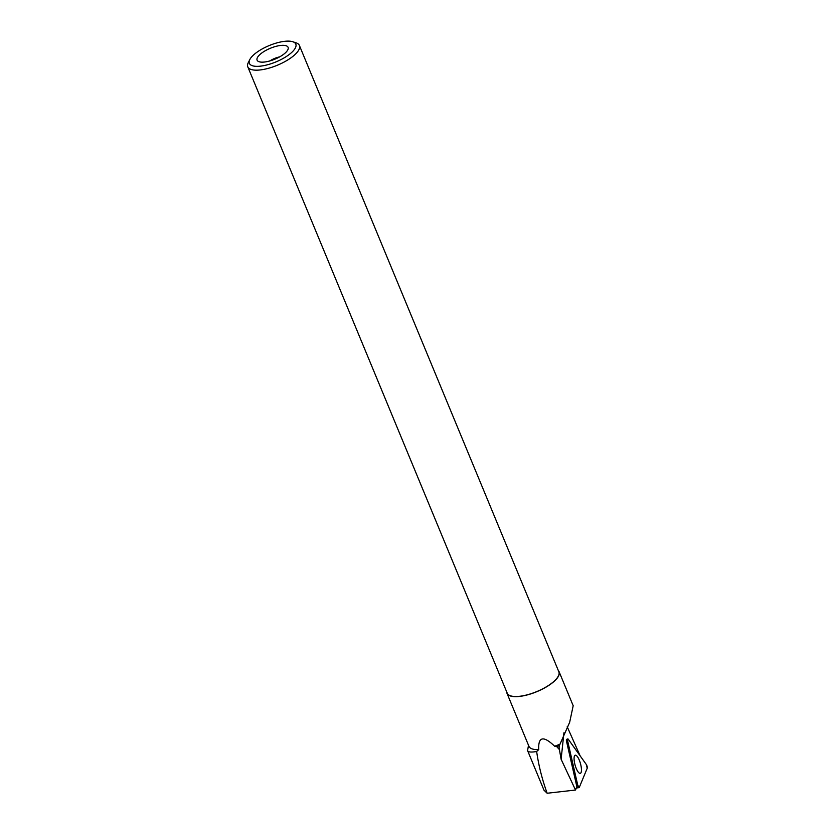 <?xml version="1.0" encoding="UTF-8"?>
<svg xmlns="http://www.w3.org/2000/svg" width="835" height="835" viewBox="0 0 835 835"><rect width="100%" height="100%" fill="white"/><g stroke="black" fill="none" stroke-linecap="round" stroke-linejoin="round"><path stroke-width="1.25" d="M579.281 787.415L587.203 768.284A2.223 0.658 74.4 0 0 586.368 764.578L568.301 739.278A2.223 0.658 74.4 0 0 567.748 738.912A2.223 0.658 74.4 0 0 567.643 740.864L577.768 785.307A2.223 0.658 74.4 0 0 579.072 787.624A2.223 0.658 74.4 0 0 579.281 787.415M580.826 765.017A9.415 2.787 74.4 0 0 575.169 755.237A9.415 2.787 74.4 0 0 574.699 763.555A9.415 2.787 74.4 0 0 580.241 773.377A9.415 2.787 74.4 0 0 580.826 765.017M527.73 750.926L543.992 790.192L547.155 793.25L575.524 790.035L576.881 786.507A2.067 0.616 -105.6 0 1 576.63 785.662L566.495 741.188A2.067 0.616 -105.6 0 1 566.589 739.372A2.067 0.616 -105.6 0 1 566.683 739.361M559.074 747.701L561.11 759.255L575.524 790.035M580.168 755.894L567.195 726.763M528.503 745.269L527.741 749.673A31.344 11.032 157.5 0 0 527.668 750.728C528.148 752.147 531.133 752.408 536.654 751.521L538.732 749.621A28.213 9.926 157.5 0 1 528.92 746.281L506.981 693.3A28.213 9.926 157.5 0 1 506.699 691.902M559.596 744.309A28.213 9.926 157.5 0 1 554.649 746.229L556.736 746.647L559.377 745.592L569.668 722.275L573.186 705.732L559.095 671.705A28.213 9.926 157.5 0 1 536.832 691.672A28.213 9.926 157.5 0 1 506.981 693.3M558.302 670.526A28.213 9.926 157.5 0 1 559.095 671.705M554.649 746.229C543.418 735.458 538.116 736.585 538.732 749.621M559.074 747.732L559.377 745.592M547.155 793.25C542.134 779.368 538.627 765.465 536.654 751.521M558.959 749.12L556.736 746.647M267.388 61.55A16.783 5.908 -22.5 0 0 288.211 48.649A16.783 5.908 -22.5 0 0 270.331 48.284A16.783 5.908 -22.5 0 0 257.952 61.185A16.783 5.908 -22.5 0 0 267.388 61.55M264.799 65.433A25.133 8.841 -22.5 0 0 290.695 53.325A25.133 8.841 -22.5 0 0 292.834 41.75A25.133 8.841 -22.5 0 0 269.214 45.56A25.133 8.841 -22.5 0 0 249.801 59.577A25.133 8.841 -22.5 0 0 264.799 65.433M249.801 59.577L248.266 62.646A27.931 9.822 -22.5 0 0 247.797 66.842A27.931 9.822 -22.5 0 0 264.935 69.159A27.931 9.822 -22.5 0 0 299.4 45.466A27.931 9.822 -22.5 0 0 296.091 42.835L292.834 41.75M247.797 66.842L507.231 693.186A27.931 9.822 -22.5 0 0 524.37 695.503A27.931 9.822 -22.5 0 0 558.845 671.81L299.4 45.466M279.631 56.884A11.189 3.935 -22.5 0 0 269.841 60.934M567.643 740.864L577.768 785.307L579.281 787.415L587.203 768.284L586.368 764.578L568.301 739.278C567.581 738.568 567.362 739.1 567.643 740.864L566.506 741.209M576.63 785.651L577.768 785.307M563.938 732.786L561.11 759.255M566.516 739.434L567.748 738.912M576.296 788.021L579.072 787.624"/></g></svg>
